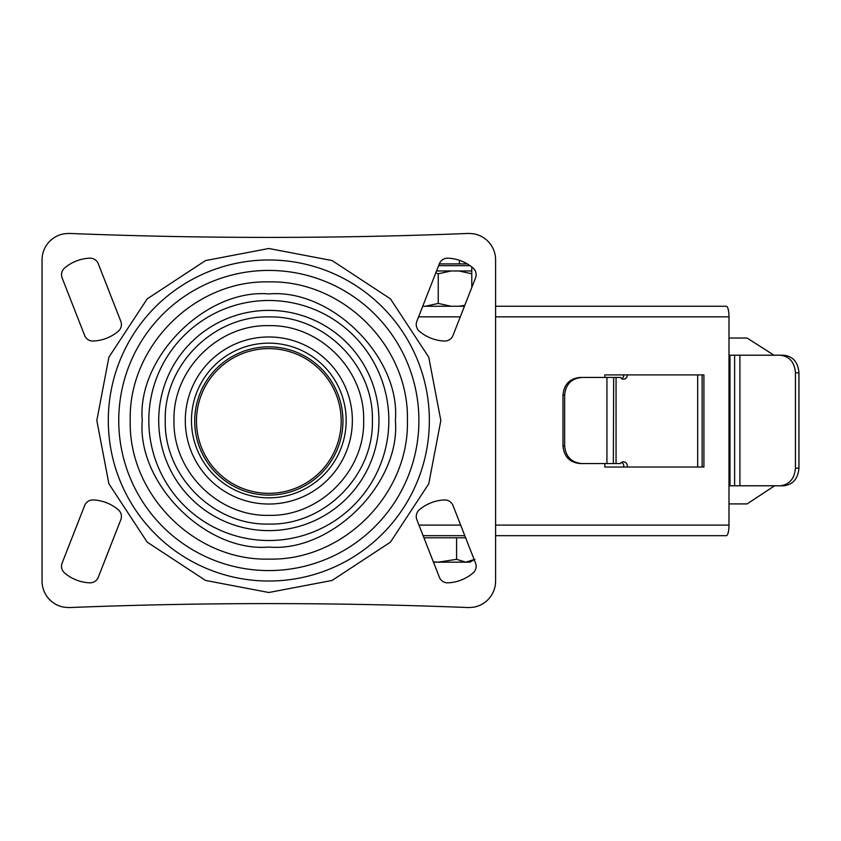 <?xml version="1.0" encoding="UTF-8"?>
<svg xmlns="http://www.w3.org/2000/svg" width="841" height="841" viewBox="0 0 841 841"><rect width="100%" height="100%" fill="white"/><g stroke="black" fill="none" stroke-linecap="round" stroke-linejoin="round"><path stroke-width="1.26" d="M268.826 592.506L205.509 580.427L147.196 542.13L108.899 483.817L96.82 420.5L108.899 357.183L147.196 298.87L205.509 260.573L268.826 248.494L332.142 260.573L390.455 298.87L428.752 357.183L440.831 420.5L428.752 483.817L390.455 542.13L332.142 580.427L268.826 592.506M268.826 547.06C205.94 552.505 136.82 483.386 142.266 420.5C136.82 357.614 205.94 288.495 268.826 293.94C331.711 288.495 400.831 357.614 395.386 420.5C400.831 483.386 331.711 552.505 268.826 547.06M268.826 524.069C213.477 525.499 163.827 475.848 165.256 420.5C163.827 365.152 213.477 315.501 268.826 316.931C324.163 315.501 373.825 365.152 372.395 420.5C373.825 475.848 324.163 525.499 268.826 524.069M268.826 325.656C218.145 324.353 172.678 369.819 173.982 420.5C172.678 471.181 218.145 516.647 268.826 515.344C319.506 516.647 364.973 471.181 363.659 420.5C364.973 369.819 319.506 324.353 268.826 325.656M268.826 497.851A77.351 77.351 0 0 0 346.177 420.5A77.351 77.351 0 0 0 268.826 343.149A77.351 77.351 0 0 0 191.475 420.5A77.351 77.351 0 0 0 268.826 497.851M92.857 341.057A8.82 8.82 0 0 0 93.235 341.047A41.472 41.472 0 0 0 118.287 331.249A8.82 8.82 0 0 0 120.799 321.294L98.292 263.78A8.82 8.82 0 0 0 89.693 258.176A41.472 41.472 0 0 0 64.641 267.985A8.82 8.82 0 0 0 62.129 277.929L84.636 335.443A8.82 8.82 0 0 0 92.857 341.057M444.794 341.057A8.82 8.82 0 0 0 453.015 335.443L475.522 277.929A8.82 8.82 0 0 0 473.01 267.985A41.472 41.472 0 0 0 447.959 258.176A8.82 8.82 0 0 0 439.359 263.78L416.852 321.294A8.82 8.82 0 0 0 419.365 331.249A41.472 41.472 0 0 0 444.416 341.047A8.82 8.82 0 0 0 444.794 341.057M447.58 582.834A8.82 8.82 0 0 0 447.959 582.824A41.472 41.472 0 0 0 473.01 573.015A8.82 8.82 0 0 0 475.522 563.071L453.015 505.557A8.82 8.82 0 0 0 444.416 499.953A41.472 41.472 0 0 0 419.365 509.751A8.82 8.82 0 0 0 416.852 519.706L439.359 577.22A8.82 8.82 0 0 0 447.58 582.834M90.071 582.834A8.82 8.82 0 0 0 98.292 577.22L120.799 519.706A8.82 8.82 0 0 0 118.287 509.751A41.472 41.472 0 0 0 93.235 499.953A8.82 8.82 0 0 0 84.636 505.557L62.129 563.071A8.82 8.82 0 0 0 64.641 573.015A41.472 41.472 0 0 0 89.693 582.824A8.82 8.82 0 0 0 90.071 582.834M268.826 237.404A5027.614 5027.614 0 0 0 468.08 233.451A26.47 26.47 0 0 1 469.131 233.43L473.725 233.83A26.47 26.47 0 0 1 495.601 259.901L495.601 581.099A26.47 26.47 0 0 1 473.725 607.17L469.131 607.57A26.47 26.47 0 0 1 468.08 607.549A5027.614 5027.614 0 0 0 69.572 607.549A26.47 26.47 0 0 1 68.52 607.57L63.927 607.17A26.47 26.47 0 0 1 42.05 581.099L42.05 259.901A26.47 26.47 0 0 1 63.927 233.83L68.52 233.43A26.47 26.47 0 0 1 69.572 233.451A5027.614 5027.614 0 0 0 268.826 237.404M342.949 420.973A74.124 74.124 0 0 0 268.826 346.849A74.124 74.124 0 0 0 194.702 420.973A74.124 74.124 0 0 0 268.826 495.097A74.124 74.124 0 0 0 342.949 420.973M604.826 463.559L604.826 467.028L703.906 467.028L703.906 374.907L604.826 374.907L604.826 377.441M495.601 306.261L726.33 306.261A10.586 2.66 90 0 1 728.989 316.847L728.989 525.099A10.586 2.66 90 0 1 726.33 535.685L495.938 535.685M559.696 535.685L506.745 535.685M559.696 306.261L495.938 306.261M702.13 467.028L702.13 374.907M422.739 306.261L464.432 306.261M423.107 535.685L464.8 535.685M564.647 395.091L562.976 395.091C563.996 384.369 569.714 378.482 580.132 377.441L581.793 377.441C571.386 378.482 565.667 384.369 564.647 395.091L564.647 445.909C565.667 456.631 571.386 462.518 581.793 463.559L620.479 463.559A4.415 3.816 -90 0 1 623.528 461.793A4.415 3.816 -90 0 1 627.344 466.208A4.415 3.816 -90 0 1 627.27 467.028M621.751 462.298A4.415 3.816 -90 0 1 623.791 466.208A4.415 3.816 -90 0 1 623.728 467.028M780.133 485.793L783.644 485.793C792.884 484.679 797.993 478.792 798.95 468.153L798.95 372.847C798.046 362.135 792.937 356.248 783.644 355.207L739.912 355.207L739.912 485.793L780.133 485.793C789.373 484.679 794.482 478.792 795.439 468.153L795.439 372.847C794.535 362.135 789.426 356.248 780.133 355.207M728.989 485.793L739.912 485.793M613.341 463.559L613.678 377.441L581.793 377.441M581.793 463.559L580.132 463.559C569.714 462.518 563.996 456.631 562.976 445.909L562.976 395.091M627.333 374.907A4.415 3.816 -90 0 1 623.528 379.207A4.415 3.816 -90 0 1 620.479 377.441L613.341 377.441M623.791 374.907A4.415 3.816 -90 0 1 621.751 378.702M728.989 355.207L739.912 355.207M728.989 338.029L747.081 338.029L773.962 355.207M728.989 503.917L747.081 503.917L774.603 485.793M423.938 537.798L465.63 537.798M433.462 562.156L470.014 562.156L474.208 559.728M474.923 559.318L465.756 562.156L456.589 559.318L438.245 562.156L433.378 561.946M456.589 537.798L456.589 559.318M439.307 263.906L467.281 263.906M471.78 266.975L471.78 270.97L436.553 270.97M425.346 306.261L438.245 303.433L451.144 306.261M451.144 270.97L438.245 273.788L438.245 303.433M438.245 273.788L435.754 273.01M458.881 306.261L464.779 305.367M471.78 270.97L471.78 287.485M471.78 273.788L458.881 270.97M268.826 581.026A160.526 160.526 0 0 1 108.3 420.5A160.526 160.526 0 0 1 268.826 259.974A160.526 160.526 0 0 1 429.352 420.5A160.526 160.526 0 0 1 268.826 581.026M268.826 570.576A150.076 150.076 0 0 0 418.902 420.5A150.076 150.076 0 0 0 268.826 270.424A150.076 150.076 0 0 0 118.749 420.5A150.076 150.076 0 0 0 268.826 570.576M268.826 559.097C194.765 561.01 128.316 494.561 130.229 420.5C128.316 346.439 194.765 279.99 268.826 281.903C342.886 279.99 409.325 346.439 407.422 420.5C409.325 494.561 342.886 561.01 268.826 559.097M268.826 540.511A120.011 120.011 0 0 1 148.815 420.5A120.011 120.011 0 0 1 268.826 300.489A120.011 120.011 0 0 1 388.836 420.5A120.011 120.011 0 0 1 268.826 540.511M268.826 530.618A110.118 110.118 0 0 0 378.944 420.5A110.118 110.118 0 0 0 268.826 310.382A110.118 110.118 0 0 0 158.707 420.5A110.118 110.118 0 0 0 268.826 530.618M268.826 504.032A83.532 83.532 0 0 1 185.293 420.5A83.532 83.532 0 0 1 268.826 336.968A83.532 83.532 0 0 1 352.358 420.5A83.532 83.532 0 0 1 268.826 504.032M341.183 420.973A72.358 72.358 0 0 0 268.826 348.616A72.358 72.358 0 0 0 196.468 420.973A72.358 72.358 0 0 0 268.826 493.331A72.358 72.358 0 0 0 341.183 420.973M495.601 316.847L728.989 316.847M418.597 316.847L460.29 316.847M460.658 525.099L418.965 525.099M728.989 525.099L495.601 525.099M564.647 445.909L562.976 445.909M795.439 372.847L798.95 372.847M795.439 468.153L798.95 468.153M734.613 485.793L734.613 355.207M729.988 485.793L729.988 355.207M697.673 467.028L697.673 374.907M616.054 377.441L616.054 463.559M606.939 463.559L606.939 377.441M470.014 265.672L438.624 265.672M459.417 260.311L459.417 263.906"/></g></svg>
